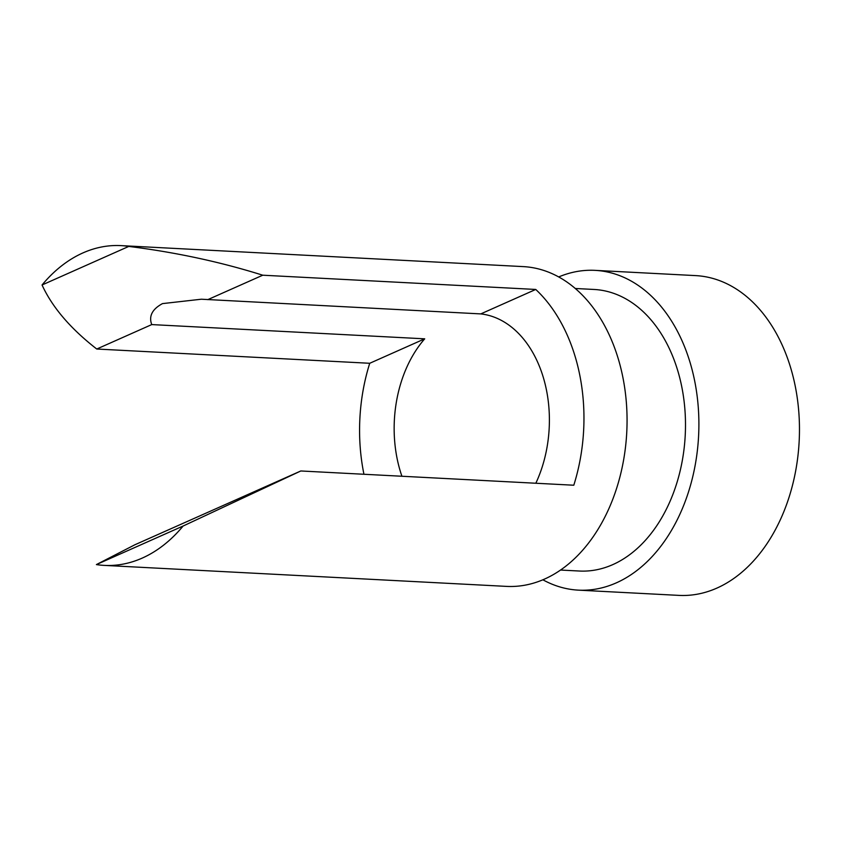 <?xml version="1.0" encoding="UTF-8"?>
<svg xmlns="http://www.w3.org/2000/svg" width="841" height="841" viewBox="0 0 841 841"><rect width="100%" height="100%" fill="white"/><g stroke="black" fill="none" stroke-linecap="round" stroke-linejoin="round"><path stroke-width="1.26" d="M104.242 565.394A160.105 112.032 -87 0 0 142.245 558.088A160.105 112.032 93 0 0 183.117 526.024L96.4 564.584A160.105 112.032 -87 0 0 104.242 565.394L506.524 586.387A160.105 112.032 -87 0 0 544.526 579.081A160.105 112.032 -87 0 0 626.545 405.047A160.105 112.032 -87 0 0 523.218 266.608L120.925 245.614A160.105 112.032 93 0 0 82.923 252.92A160.105 112.032 -87 0 0 42.05 284.983C52.237 307.228 70.476 328.579 96.757 349.026L369.735 363.28A160.105 112.032 -87 0 0 363.943 474.271M120.925 245.614A160.105 112.032 93 0 1 128.768 246.424L42.05 284.983M183.117 526.024L300.815 470.971L134.812 544.8L96.4 564.584M542.887 579.796A160.105 112.032 -87 0 0 578.366 590.14L678.939 595.386A160.105 112.032 -87 0 0 716.942 588.08A160.105 112.032 93 0 0 798.95 414.045A160.105 112.032 93 0 0 695.623 275.606L595.05 270.36A160.105 112.032 -87 0 0 558.687 276.952M578.366 590.14A160.105 112.032 -87 0 0 616.369 582.834A160.105 112.032 -87 0 0 698.377 408.8A160.105 112.032 -87 0 0 595.05 270.36M575.255 288.484L594.051 289.462A140.973 98.649 93 0 1 685.037 411.354A140.973 98.649 93 0 1 612.826 564.605A140.973 98.649 93 0 1 579.365 571.028L560.558 570.051M300.815 470.971L573.793 485.225A160.105 112.032 -87 0 0 535.749 289.451L262.76 275.207C220.416 261.898 175.748 252.3 128.768 246.424M401.914 476.248A110.76 77.509 93 0 1 424.716 338.828L151.737 324.584C148.615 316.174 152.2 309.183 162.481 303.612L201.346 299.217L480.768 313.903A110.76 77.509 93 0 1 535.833 483.239M535.749 289.451L480.768 313.903M424.716 338.828L369.735 363.28M262.76 275.207L207.78 299.648M151.737 324.584L96.757 349.026"/></g></svg>
